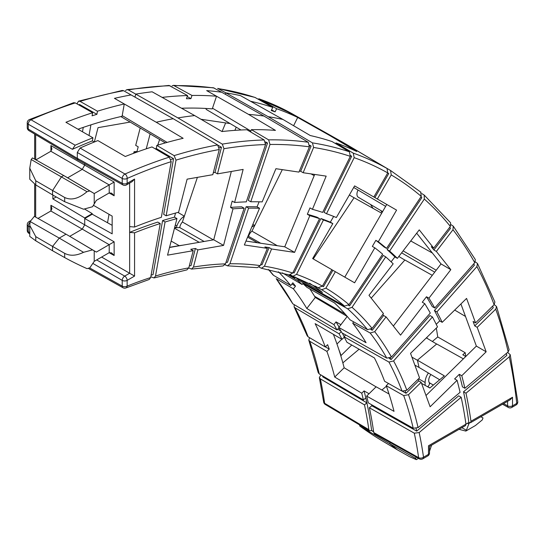 <?xml version="1.0" encoding="UTF-8"?>
<svg xmlns="http://www.w3.org/2000/svg" width="545" height="545" viewBox="0 0 545 545"><rect width="100%" height="100%" fill="white"/><g stroke="black" fill="none" stroke-linecap="round" stroke-linejoin="round"><path stroke-width="0.82" d="M213.368 239.861L182.405 221.985L197.392 177.37M277.276 245.7L251.94 231.155L282.303 169.645M173.235 118.728A633.379 365.681 120 0 0 156.224 122.243L114.457 98.352A632.861 365.382 -60 0 1 131.079 94.925L173.235 118.728L217.646 144.936L219.281 149.521L212.795 174.686L187.119 179.155L178.597 212.23A566.555 327.102 120 0 0 166.164 215.8L176.015 160.135L174.114 155.618A632.827 365.368 -60 0 1 217.646 144.936M263.937 116.044A633.379 365.681 120 0 0 248.561 114.395L275.457 130.391A633.045 365.491 -60 0 0 251.354 129.662L268.617 139.861A632.827 365.368 -60 0 1 308.266 142.259L263.937 116.044L221.706 92.248A632.861 365.382 -60 0 0 206.684 90.62L248.561 114.395M410.957 240.665A632.983 365.457 120 0 1 411.189 241.197L432.41 253.043M342.778 142.293A633.379 365.681 120 0 0 342.567 142.177A633.379 365.681 120 0 0 329.814 135.555L356.689 151.476A633.045 365.491 -60 0 0 336.027 142.933L353.262 153.131A632.827 365.368 -60 0 1 387.039 168.48L342.778 142.293M329.814 135.555L287.815 111.875A632.861 365.382 -60 0 1 300.275 118.354A632.861 365.382 -60 0 1 300.479 118.469A632.861 365.382 -60 0 0 300.275 118.354L342.567 142.177M212.496 108.21L250.891 131.045M231.332 171.464L213.729 239.793L169.515 247.484M177.908 117.918L135.746 94.115L134.969 97.126L135.746 94.115A632.861 365.382 -60 0 1 152.116 91.805L194.654 115.567A633.379 365.681 120 0 0 177.908 117.918L222.312 144.125A632.827 365.368 -60 0 1 264.161 139.963L246.899 129.758A633.045 365.491 -60 0 0 221.972 131.549L194.654 115.567M122.209 90.456L123.613 90.715A632.765 365.327 120 0 0 80.088 101.39L97.46 111.207A632.983 365.457 -60 0 1 124.267 103.979L114.457 98.352M167.111 142.402L122.203 115.622M314.697 174.434L284.742 246.803L245.959 241.067M268.126 116.664L225.889 92.868L225.31 94.278L225.889 92.868A632.861 365.382 -60 0 1 240.468 95.62L283.032 119.491A633.379 365.681 120 0 0 268.126 116.664L312.455 142.879A632.827 365.368 -60 0 1 349.399 151.803L332.157 141.605A633.045 365.491 -60 0 0 310.282 135.542L283.032 119.491M344.781 277.132L386.746 204.443M434.719 272.159L401.617 252.826M403.123 250.87L436.204 270.231M393.34 326.053L441.034 263.93L450.81 269.68L436.341 251.429L452.984 229.752L453.263 226.168L451.096 224.703M416.68 233.206L441.034 263.93M425.999 395.5L476.371 346.095L486.154 351.804L477.182 327.334L495.739 309.138L496.55 306.515L494.199 304.594M460.92 303.96L476.371 346.095M427.525 386.718L427.655 386.643A2.555 1.478 120 0 0 429.256 382.658L433.35 385.077M463.373 358.842L436.715 343.97L417.422 360.184L419.037 367.432L439.686 379.756M373.747 432.567L418.615 457.637A3.495 2.023 119.2 0 0 419.33 458.842L374.456 433.772L373.747 432.567A494.588 285.553 120 0 0 369.381 407.776L371.792 405.753L371.561 404.69M486.154 351.804L461.772 375.723L459.306 374.32L454.619 378.911L457.085 380.315A559.558 323.062 -60 0 1 460.069 392.332L418.063 427.627L413.199 428.234L368.284 402.844A494.588 285.553 120 0 0 366.649 396.099L376.132 386.793L389.028 393.981M381.916 390.016L386.412 386.235M389.975 443.903L397.448 449.87L409.499 456.649L416.332 459.653L415.658 458.379L389.975 443.903L397.448 449.87L380.574 439.876C374.156 436.027 367.248 431.436 359.85 426.095L389.975 443.903L389.975 442.445L389.975 443.903M77.301 158.309L122.223 183.352A3.495 2.017 -60.9 0 0 122.972 184.966L78.044 159.923L77.301 158.309L77.301 152.471L80.061 148.042L124.989 174.032A632.827 365.368 -60 0 1 169.291 157.13L151.994 146.939A633.045 365.491 120 0 0 125.282 156.497L97.896 140.583A633.379 365.681 120 0 0 80.061 148.042M64.678 201.704L64.678 197.488C71.231 200.628 78.678 198.7 87.016 191.704L89.789 190.948L63.697 175.51L32.475 157.927L31.181 159.501L29.757 168.207L35.772 180.777L35.772 184.939L52.572 194.906L52.572 190.566L61.476 176.798L63.697 175.51L67.655 177.799L82.247 169.372L84.72 165.094L84.72 163.643L84.72 165.094L82.247 169.372L50.869 151.258L51.918 148.969L50.91 145.57L114.137 182.071L109.191 184.925L82.247 169.372L67.655 177.799L94.265 193.543L109.191 184.925L109.211 192.944L96.342 200.369L92.548 206.746L83.535 209.212L64.678 201.704L52.572 194.906L52.572 190.566L61.476 176.798L63.697 175.51L67.655 177.799M109.211 252.682L109.211 244.651L114.137 241.81L114.137 255.496L111.623 252.9L109.211 252.682L94.265 261.307L89.789 267.861L87.016 268.637C78.678 264.89 71.231 261.205 64.678 257.567L52.572 250.755L52.572 246.415L59.248 238.104L66.027 234.193L69.733 236.332L82.247 229.111L84.72 224.826L84.72 218.545L92.228 214.212L112.161 225.323M107.529 222.742L109.02 214.301M84.72 218.545L112.161 233.839L112.161 216.113L93.461 205.322M101.615 257.063L129.642 273.249L129.642 232.395L134.567 232.81A559.558 323.062 -60 0 1 160.244 223.525L150.679 277.548L149.269 279.456L125.984 287.923A3.495 2.296 68 0 0 127.148 286.111A498.634 287.889 -60 0 1 150.679 277.548M169.291 157.13L171.198 161.647L161.34 217.319A566.555 327.102 120 0 0 134.567 227.033L129.621 226.611L129.642 232.395M247.975 236.189A508.744 293.721 -60 0 1 248.561 236.373L260.714 243.247M257.567 242.784L247.587 237.143M174.577 227.837A508.744 293.721 -60 0 1 179.748 227.578L204.109 241.469M199.218 242.321L174.475 228.226M169.549 247.341A509.078 293.918 -60 0 1 183.215 245.1M311.059 173.896L314.186 175.667M314.227 174.366L314.635 174.591M313.246 258.93L354.1 197.719L381.684 213.211M282.365 272.868L302.1 284.504L302.829 283.55L347.662 308.804L352.05 307.319L385.737 256.859A559.558 323.062 -60 0 1 393.17 263.828L368.985 295.329L383.455 313.579L372.092 328.376L367.548 329.691L350.088 319.847A494.921 285.743 120 0 0 334.487 302.911L306.937 287.331A494.588 285.553 120 0 0 302.829 283.543L303.286 282.855M420.713 192.078L421.231 196.384A629.332 363.345 120 0 0 391.235 174.945L377.338 199.014L396.576 210.118L378.312 241.755L375.852 240.338L372.344 246.415L374.803 247.832A559.558 323.062 -60 0 1 382.651 254.174L348.97 304.635L344.583 306.12L299.743 280.859A494.588 285.553 120 0 0 295.22 277.153L295.254 277.098M371.213 298.142L404.881 259.999L432.287 275.327M344.052 336.742L388.932 362.057L393.613 360.947L432.437 316.965A559.558 323.062 -60 0 1 437.512 326.925L410.548 353.364L419.521 377.842L406.856 390.261L402.074 391.133L384.593 381.268A494.921 285.743 120 0 0 374.442 357.956L346.92 342.274A494.588 285.553 120 0 0 344.052 336.742L345.639 334.937M450.81 269.68L428.935 298.17L426.476 296.759L422.273 302.23L424.739 303.64A559.558 323.062 -60 0 1 430.291 313.055L391.467 357.036L386.786 358.147L341.906 332.832A494.588 285.553 120 0 0 338.772 327.443L347.233 316.42M155.236 148.846L156.265 148.519L156.817 145.42L174.114 155.618M156.224 122.243L183.147 138.301A633.045 365.491 120 0 0 156.817 145.42M468.877 422.484L470.498 422.709L470.962 421.258A566.555 327.102 120 0 0 465.989 393.211L463.516 391.787A566.555 327.102 120 0 1 468.857 422.47L465.961 424.146L465.498 425.591L429.501 446.375L429.501 452.922A3.495 2.017 0 0 1 428.479 454.353L428.499 445.796M369.381 407.776L414.295 433.173L419.159 432.56L461.165 397.264A559.558 323.062 -60 0 1 465.961 424.146L428.479 445.783M366.649 396.099L394.021 411.352A494.921 285.743 120 0 0 386.228 385.717L403.702 395.581L408.491 394.709L421.156 382.29L430.128 406.761L457.085 380.315M338.772 327.443L366.07 342.703A494.921 285.743 120 0 0 352.717 323.165L370.178 333.009L374.722 331.694L386.085 316.897L400.548 335.141L424.739 303.64M150.815 276.765L154.065 277.943L155.502 276.036L165.067 222.006A559.558 323.062 -60 0 1 176.962 218.579L174.468 217.155L175.517 213.068M171.164 241.081L179.237 245.679M188.761 267.997L191.574 269.073L193.461 267.057L197.89 249.876L223.566 245.414L232.988 208.837A559.558 323.062 -60 0 1 244.153 208.251L225.473 263.869L223.096 265.933L191.574 269.073M225.024 264.768L227.51 265.837L229.929 263.773L248.609 208.156A559.558 323.062 -60 0 1 259.536 208.258L257.049 206.834L259.127 201.807M259.12 267.111L261.43 268.249L264.441 266.219L271.574 248.983L294.607 252.39L309.798 215.691A559.558 323.062 -60 0 1 319.547 218.647L292.692 273.052L289.109 274.939L261.43 268.249M290.56 274.953L292.924 276.247L296.562 274.38L323.417 219.976A559.558 323.062 -60 0 1 332.838 223.6L330.345 222.162L333.663 216.426M295.22 277.153L322.442 292.44A494.921 285.743 120 0 0 309.567 283.223M315.112 286.05L321.686 289.749L325.89 288.135L335.373 271.703L354.611 282.807L374.803 247.832M475.308 261.852L477.495 263.501L476.895 266.594L436.892 311.91L434.419 310.486L474.423 265.163L473.707 263.869M421.81 193.584L424.153 195.021L424.317 199.075L389.607 251.068L387.134 249.637L421.844 197.644L420.924 196.847M346.273 144.316L390.533 170.503A632.827 365.368 -60 0 1 390.738 170.619L346.477 144.432A633.379 365.681 120 0 0 346.273 144.316L344.515 143.321M496.55 306.515L509.112 349.713L508.178 351.906L464.892 388.278A566.555 327.102 120 0 0 461.772 375.723M459.306 374.32A566.555 327.102 120 0 1 462.419 386.848L464.892 388.278M477.495 263.501L494.908 302.046L494.104 304.689L475.547 322.885L466.575 298.415L442.193 322.327A566.555 327.102 120 0 0 436.892 311.91M453.263 226.168L475.335 259.563L474.75 262.683L434.746 308.007A566.555 327.102 120 0 0 428.935 298.17M426.476 296.759A566.555 327.102 120 0 1 432.274 306.576L434.746 308.007M424.153 195.021L450.613 222.816L450.354 226.434L433.711 248.111L419.248 229.867L397.373 258.357A566.555 327.102 120 0 0 389.607 251.068M421.231 196.384L386.521 248.384A566.555 327.102 120 0 0 378.312 241.755M375.852 240.338A566.555 327.102 120 0 1 384.048 246.953L386.521 248.384M160.244 223.525L157.771 222.094A559.558 323.062 -60 0 0 129.621 232.381M176.962 218.579L167.54 255.155L193.216 250.686L188.795 267.868L186.935 269.877L154.065 277.943M264.161 139.963L265.544 144.568L246.292 201.868A566.555 327.102 120 0 0 234.623 202.488L232.17 201.057L230.535 207.407A559.558 323.062 -60 0 1 241.68 206.828L244.153 208.251M234.623 202.488L243.145 169.413L217.462 173.875L223.947 148.71L222.312 144.125M230.535 207.407L232.988 208.837M308.266 142.259L309.403 146.85L298.946 172.104L275.913 168.698L262.179 201.888A566.555 327.102 120 0 0 250.755 201.773L270 144.473L268.617 139.861M259.536 208.258L244.351 244.957L267.384 248.363L260.251 265.606L257.288 267.636L227.51 265.837M349.399 151.803L350.306 156.34L322.633 212.4A566.555 327.102 120 0 0 312.435 209.321L309.982 207.897L307.346 214.267A559.558 323.062 -60 0 1 317.074 217.217L319.547 218.647M312.435 209.321L326.176 176.13L303.136 172.724L313.593 147.47L312.455 142.879M307.346 214.267L309.798 215.691M387.039 168.48L387.74 172.922L373.843 196.997L354.611 185.893L336.347 217.523A566.555 327.102 120 0 0 326.503 213.729L354.175 157.668L353.262 153.131M332.838 223.6L312.639 258.582L331.878 269.686L322.388 286.118L318.191 287.733L292.924 276.247M465.989 393.211L509.275 356.846L510.215 354.666L507.565 352.417M251.354 129.662L250.591 131.938M322.381 286.125L323.417 286.711L332.886 270.306L331.857 269.714M332.886 270.306L335.373 271.703M377.338 199.014L374.885 197.562L388.762 173.514L387.74 172.922A629.332 363.345 120 0 0 354.175 157.668M373.856 196.97L374.885 197.562M336.027 142.933L335.659 143.676M436.341 251.429L433.888 249.978L450.511 228.321L449.7 227.292M433.711 248.111L431.258 246.66L433.888 249.978M370.845 329.473L372.249 330.27L383.591 315.494L382.774 314.465M383.591 315.494L386.085 316.897M391.112 261.825L394.887 256.92L397.373 258.357M436.225 324.302L439.713 320.882L442.193 322.327M477.182 327.334L474.729 325.89L493.266 307.707L492.673 306.092M475.547 322.885L473.094 321.441L474.729 325.89M402.639 391.378L406.018 393.286L418.662 380.88L418.07 379.266M418.662 380.88L421.156 382.29M303.136 172.724L300.677 171.266L311.12 146.04L309.73 145.222M299.375 171.076L300.677 171.266M284.742 246.803L294.607 252.39M267.384 248.363L264.897 246.967L269.087 247.587L271.574 248.983M217.462 173.875L214.996 172.424L221.474 147.279L218.136 145.311M213.306 172.717L214.996 172.424M213.729 239.793L223.566 245.414M193.216 250.686L190.736 249.29L195.41 248.479L197.89 249.876M386.228 385.717L388.51 383.476M352.717 323.165L353.698 321.884M257.049 206.834A559.558 323.062 -60 0 0 246.136 206.732L227.456 262.343L225.971 262.377M250.755 201.773L248.282 200.342L267.527 143.042L265.762 143.083M246.136 206.732L248.609 208.156M174.468 217.155A559.558 323.062 -60 0 0 162.594 220.575L153.029 274.605L151.094 275.218M166.164 215.8L163.691 214.376L173.542 158.704L171.028 159.494M162.594 220.575L165.067 222.006M330.345 222.162A559.558 323.062 -60 0 0 320.944 218.545L294.089 272.95L292.938 272.555M326.503 213.729L324.03 212.298L351.702 156.245L350.517 155.836M320.944 218.545L323.417 219.976M389.164 358.406L391.14 359.516L390.288 357.97M391.14 359.516L429.964 315.535L432.437 316.965M439.713 320.882A566.555 327.102 120 0 0 434.419 310.486M463.516 391.787L506.802 355.415L506.36 353.433M371.792 405.753L416.687 431.129L416.114 428.554M416.687 431.129L458.692 395.834L461.165 397.264M394.887 256.92A566.555 327.102 120 0 0 387.134 249.637M348.459 305.261L349.577 305.895L383.264 255.435L385.737 256.859M349.577 305.895L348.637 305.071M391.235 174.945L390.533 170.503M387.747 172.915L388.762 173.514M323.417 286.711L322.388 286.118A498.634 287.889 -60 0 0 296.562 274.38M350.592 155.591L351.702 156.245M269.087 247.587L261.968 264.795L260.667 264.604M309.683 145.828L311.12 146.04M265.579 141.891L267.527 143.042M195.41 248.479L190.988 265.626L189.292 265.919M219.335 147.654L221.474 147.279M156.265 148.519L173.542 158.704M372.249 330.27L371.349 329.132M406.018 393.286L405.269 391.249M415.658 458.379L416.189 457.085M431.456 445.558L429.501 451.274M459.013 429.337L465.832 431.075L466.397 430.264L461.853 427.696M466.397 430.264L468.816 423.99L467.515 423.247M480.84 416.734L482.999 417.974L482.277 419.916L475.417 425.543L465.832 431.075M482.999 417.974L480.874 416.714M468.816 423.99L469.592 422.777M96.342 252.083L109.191 244.664L50.869 210.997L51.918 208.708L50.91 205.308L84.72 224.826L82.247 229.111L69.733 236.332L96.342 252.083L94.224 250.857L94.224 261.389M64.678 257.567L64.678 253.35C70.039 256.15 76.327 255.803 83.535 252.308L92.548 249.889L69.733 236.332M92.548 249.889L94.224 250.857M83.535 252.308L59.248 238.104L66.027 234.193L34.349 216.358L30.159 221.529L59.248 238.104L52.572 246.415L64.678 253.35M89.789 190.948L94.265 193.543M87.016 191.704L31.181 159.501M64.678 197.488L35.772 180.777M417.422 360.184L444.345 375.846L429.855 388.013L421.558 383.387M470.962 421.258L512.511 397.264L510.038 399.88L470.498 422.709M134.567 232.81L134.567 276.09L129.642 273.249L124.696 276.104A3.495 1.982 120 0 0 122.223 280.389L92.943 263.48M122.972 184.966A3.495 3.495 0 0 0 126.426 184.939L132.094 181.662L134.567 179.053L134.567 227.033M114.137 182.071L114.137 195.764L111.623 193.162L109.211 192.944M184.339 216.215A11.724 6.765 120 0 0 179.216 221.263A11.724 6.765 120 0 0 176.914 225.923L176.308 227.742M84.611 209.069L92.228 213.62L92.228 214.212M92.228 213.62L84.72 217.952L84.72 224.826L114.137 241.81M52.572 250.755L52.572 246.415L35.772 236.639L35.772 240.808L52.572 250.755M97.46 111.207L96.908 114.314L92.085 115.826L92.636 112.726A632.983 365.457 -60 0 0 65.918 122.284L92.943 137.783L92.391 140.889A629.822 363.631 120 0 0 72.417 149.31L28.251 124.219L28.251 129.049L77.301 158.363L77.301 152.471L122.223 178.46L122.223 183.352A3.495 2.017 180 0 0 127.148 183.338L134.567 179.053M77.301 158.363L78.337 160.087M83.262 127.394L82.486 131.781M89.026 135.535L90.913 124.86M52.851 195.062L52.851 198.905L84.72 217.952M417.436 360.225L419.03 367.385M428.377 373.005A11.724 6.765 120 0 0 425.114 382.501L425.114 385.369M430.931 374.531A6.642 3.835 120 0 0 430.08 383.469M418.982 367.425L414.861 365.123M373.039 208.353A619.011 357.391 120 0 0 370.62 204.525M382.086 212.509A619.134 357.459 120 0 0 380.873 210.595M216.528 96.213A632.983 365.457 120 0 0 191.983 95.45L173.474 85.347L213.429 87.765L221.706 92.248A632.861 365.382 -60 0 0 206.671 90.62L216.528 96.213L212.271 108.884A619.134 357.459 120 0 0 181.546 108.244M78.017 129.22A619.134 357.459 -60 0 1 122.087 116.289L124.267 103.979M426.96 337.273A619.134 357.459 -60 0 1 427.137 338.35M123.613 90.715L131.079 94.925A632.861 365.382 -60 0 0 114.436 98.359M168.984 85.449L187.528 95.545A632.983 365.457 120 0 0 162.144 97.392L152.137 91.805A632.861 365.382 -60 0 0 135.746 94.115L128.286 89.905L126.903 89.639L125.561 90.497M254.951 97.405L272.779 107.399A632.983 365.457 120 0 0 250.509 101.241L240.495 95.627A632.861 365.382 -60 0 0 225.889 92.868L217.653 88.392L254.951 97.398M292.992 114.252A632.765 365.327 120 0 0 292.788 114.137L300.275 118.354A632.861 365.382 -60 0 0 287.815 111.875L297.693 117.448A632.983 365.457 120 0 0 276.649 108.728L258.861 98.747L292.788 114.137A632.765 365.327 120 0 0 259.222 98.911M293.612 125.718L297.693 117.448M205.744 108.448A6.642 3.835 120 0 0 206.834 109.79L240.985 129.996M230.14 123.579L200.982 119.266M236.217 127.176L234.895 130.364M176.205 227.742L174.809 226.931M157.73 145.14L159.624 139.506M94.34 142L98.039 127.659L130.16 122.073M150.113 133.879L146.258 148.826M182.827 108.959L183.086 108.196M184.36 216.167L177.902 212.414M254.74 225.473L252.866 224.383M347.315 316.536L315.283 297.447A509.078 293.918 120 0 0 309.887 289M358.058 190.048A6.642 3.835 120 0 0 358.317 197.249M312.782 258.337A11.724 6.765 120 0 1 313.709 258.235L313.068 257.833M354.066 197.78L349.359 194.987M376.105 386.875L344.154 367.78A509.078 293.918 120 0 0 333.39 334.337M342.839 362.868L359.094 349.216M351.743 345.026L341.047 355.517L338.704 349.12M404.826 260.06L398.817 256.477M344.276 337.164L342.015 339.378L315.133 323.648A494.983 285.778 -60 0 1 325.283 346.961L327.62 344.672L329.255 349.12L326.918 351.416A494.983 285.778 -60 0 1 334.712 377.045L344.154 367.78M278.434 271.798A494.983 285.778 -60 0 1 290.771 285.539L292.863 282.807L295.499 286.125L293.401 288.857A494.983 285.778 -60 0 1 306.808 308.484L315.283 297.447M182.405 221.985A6.642 3.835 120 0 0 179.748 227.578M251.94 231.155A6.642 3.835 120 0 0 248.561 236.373M254.726 225.507A11.724 6.765 120 0 0 251.742 227.102M432.362 341.47L437.737 336.953L465.205 352.717L462.794 354.747L465.75 356.512M436.32 328.09A632.983 365.457 -60 0 1 437.737 336.953M187.528 95.545L186.458 98.74L190.913 98.645L191.983 95.45M272.779 107.399L271.24 110.519L275.109 111.848L276.649 108.728M92.391 140.889L94.285 142.027M341.804 339.262L336.967 344.004M225.644 122.911L222.074 131.543M140.181 128L135.705 145.379L138.198 146.803L136.829 152.123M135.569 152.586L134.07 151.728L133.668 153.281M334.712 377.045L361.744 393.204L364.087 390.901L369.088 393.762M306.808 308.484L333.922 324.629L336.02 321.891L341.02 324.731M368.836 429.644A494.649 285.587 120 0 0 364.482 404.887L320.324 378.857A495.194 285.9 -60 0 1 324.636 403.286L368.836 429.644L369.517 430.829L371.642 430.455L373.604 431.586M326.918 351.416L309.73 341.265A495.194 285.9 -60 0 1 319.227 373.925L363.379 399.948A494.649 285.587 120 0 0 361.744 393.204M364.482 404.887L366.887 402.857L322.756 376.84L322.545 375.873M342.015 339.378A494.649 285.587 120 0 0 339.14 333.84L294.961 307.734A495.194 285.9 -60 0 1 308.095 336.817L325.283 346.961M293.401 288.857L276.199 278.679A495.194 285.9 -60 0 1 292.815 303.824L337.001 329.936A494.649 285.587 120 0 0 333.922 324.629M302.1 284.504A494.649 285.587 120 0 0 297.917 280.641L287.276 274.346M268.651 269.55A495.194 285.9 -60 0 1 273.57 275.361L290.771 285.539M289.926 275.055L294.831 277.957A494.649 285.587 120 0 0 292.645 276.131M78.616 104.803L79.563 104.504L96.908 114.314M465.757 356.505A633.317 365.647 120 0 0 465.205 352.717M92.943 137.783A633.317 365.647 120 0 0 75.162 145.215L72.417 149.31M75.271 102.91A632.765 365.327 120 0 0 31.017 119.784A3.495 2.241 -113.8 0 0 29.335 119.6L73.684 102.692L75.271 102.91L92.636 112.726M80.088 101.39L78.528 101.166L76.954 103.863M136.986 151.53A559.558 323.062 120 0 0 134.07 151.728M320.889 374.906L319.343 377.59L320.324 378.857M275.109 111.848L271.567 109.852M173.474 85.347L171.988 85.96M190.913 98.645L187.194 96.547M297.917 280.641L298.476 279.796M295.322 277.228L294.831 277.957M273.57 275.361L272.963 274.837M292.815 303.824L276.199 278.679M295.499 286.125L291.936 284.02M338.942 327.729L337.001 329.936M294.177 304.628L294.137 306.883L294.961 307.734M339.14 333.84L341.17 331.544M340.877 331.026L337.696 329.146M308.095 336.817L307.176 335.761L294.13 306.883M309.519 337.655L308.797 340.175L309.73 341.265M329.255 349.12L325.399 346.852M319.227 373.925L318.246 372.678L308.797 340.175M366.887 402.857L365.79 397.925L363.379 399.948M371.642 430.455A498.144 287.603 120 0 0 364.087 390.901M344.133 336.647A498.144 287.603 120 0 0 342.287 333.05M339.045 327.089A498.144 287.603 120 0 0 336.02 321.891M371.486 430.543L373.638 431.804M359.496 424.848L359.85 426.095M38.014 218.416L50.869 210.997M35.772 240.808L29.757 236.387L29.757 225.371L35.772 236.639M30.459 220.8L29.001 221.638A3.495 2.017 60 0 1 30.159 221.556L29.757 225.371M35.936 159.876L50.869 151.258M35.772 184.939L29.757 179.223L29.757 168.207M411.925 357.132L417.395 360.259M436.647 344.031L426.34 337.88M56.224 196.956L52.851 198.905M427.655 386.643L429.944 387.938M114.137 195.764L109.143 192.984M114.137 255.496L109.143 252.716M129.642 226.625L129.642 183.079M419.159 432.56A498.634 287.889 -60 0 1 423.513 457.221A3.495 2.296 172 0 1 418.615 457.637A495.132 285.866 120 0 0 414.295 433.173M413.199 428.234A495.132 285.866 120 0 0 403.702 395.581M402.074 391.133A495.132 285.866 120 0 0 388.932 362.057M386.786 358.147A495.132 285.866 120 0 0 370.178 333.009M367.548 329.691A495.132 285.866 120 0 0 347.662 308.804M344.583 306.12A495.132 285.866 120 0 0 321.686 289.749M508.178 351.906A629.332 363.345 120 0 0 495.739 309.138M408.491 394.709A498.634 287.889 -60 0 1 418.063 427.627M494.104 304.689A629.332 363.345 120 0 0 476.895 266.594M393.613 360.947A498.634 287.889 -60 0 1 406.856 390.261M474.75 262.683A629.332 363.345 120 0 0 452.984 229.752M374.722 331.694A498.634 287.889 -60 0 1 391.467 357.036M450.354 226.434A629.332 363.345 120 0 0 424.317 199.075M352.05 307.319A498.634 287.889 -60 0 1 372.092 328.376M325.89 288.135A498.634 287.889 -60 0 1 348.97 304.635M171.198 161.647A629.332 363.345 120 0 0 127.148 178.453L127.148 183.338A3.495 2.017 -120 0 1 126.426 184.939M134.567 276.09L127.148 280.375L127.148 286.111A3.495 2.017 180 0 1 122.223 286.125L122.223 280.389A3.495 2.017 180 0 0 127.148 280.375A3.495 2.017 -120 0 0 124.696 276.104L96.669 259.924M219.281 149.521A629.332 363.345 120 0 0 176.015 160.135M155.502 276.036A498.634 287.889 -60 0 1 188.795 267.868M265.544 144.568A629.332 363.345 120 0 0 223.947 148.71M193.461 267.057A498.634 287.889 -60 0 1 225.473 263.869M309.403 146.85A629.332 363.345 120 0 0 270 144.473M229.929 263.773A498.634 287.889 -60 0 1 260.251 265.606M350.306 156.34A629.332 363.345 120 0 0 313.593 147.47M264.441 266.219A498.634 287.889 -60 0 1 292.692 273.052M512.511 397.264L512.511 405.834L516.749 403.389A629.332 363.345 120 0 0 509.275 356.846M89.632 267.915L122.223 286.125A3.495 2.017 119.2 0 0 122.972 287.733A3.495 3.495 0 0 0 125.984 287.923M419.33 458.842A3.495 3.495 0 0 0 422.784 458.822A3.495 2.017 60 0 0 423.513 457.221L428.479 454.353A3.495 2.017 60 0 1 427.757 455.954A3.495 3.495 0 0 0 429.501 452.922M503.58 403.607L507.593 405.848L507.593 401.29M94.224 193.516L94.224 204.048M511.789 407.435A3.495 2.017 60 0 0 512.511 405.834A3.495 2.017 180 0 1 507.593 405.848A3.495 2.017 119.1 0 0 508.342 407.462A3.495 3.495 0 0 0 511.789 407.435L516.02 404.99A3.495 3.495 0 0 0 517.75 401.583L510.215 354.666M517.75 401.583A3.495 2.241 -6.2 0 1 516.749 403.389A3.495 2.017 60 0 1 516.02 404.99M124.989 174.032A3.495 1.982 120.1 0 0 122.223 178.46A3.495 2.017 180 0 0 127.148 178.453A3.495 2.241 -113.8 0 0 124.989 174.032M176.914 225.923L175.306 224.996M345.278 314.158L314.567 296.282M50.91 151.231L50.91 145.57M35.67 134.649L35.67 159.726M35.67 184.878L35.67 217.101M50.91 210.97L50.91 205.308M170.129 85.735A632.765 365.327 120 0 0 128.286 89.905M214.226 88.038A632.765 365.327 120 0 0 174.584 85.64M255.353 97.582A632.765 365.327 120 0 0 218.416 88.651M29.757 226.952L28.251 226.086L28.251 231.775L29.757 232.674M29.335 119.6A3.495 3.495 0 0 0 27.25 122.802A3.495 2.017 0 0 0 28.251 124.219A3.495 2.057 119.9 0 1 31.017 119.784L75.162 145.215M425.114 382.501L418.56 378.782M324.636 403.286A3.495 2.296 172 0 1 323.641 401.951A3.495 3.495 0 0 0 325.31 404.472A3.495 2.017 -59.2 0 1 324.636 403.286M28.953 130.63A3.495 2.017 -59.1 0 1 28.251 129.049A3.495 2.017 -0 0 1 27.25 127.632A3.495 3.495 0 0 0 28.953 130.63L78.01 159.951M28.953 233.362A3.495 2.023 -59.2 0 1 28.251 231.775A3.495 2.017 0 0 1 27.25 230.358A3.495 3.495 0 0 0 28.953 233.362L29.757 233.846M29.001 221.638A3.495 3.495 0 0 0 27.25 224.669A3.495 2.017 0 0 0 28.251 226.086A3.495 2.057 -60 0 1 30.016 222.326M416.332 459.653L418.519 458.393M454.7 310.064L465.505 316.461M353.698 187.466L385.635 206.364M358.297 197.236L382.604 211.617M120.861 116.569L165.353 142.899M421.04 192.31L390.738 170.619M502.524 404.22L508.342 407.462M422.784 458.822L427.757 455.954M88.236 268.331L122.972 287.733M319.343 377.59L323.641 401.951M369.517 430.829L325.31 404.472M272.956 274.837L268.467 269.509M168.984 85.442L126.903 89.632M122.209 90.45L78.528 101.166M34.669 134.05L34.669 159.167M27.25 122.802L27.25 127.632M27.25 224.669L27.25 230.358M34.669 184.258L34.669 216.535"/></g></svg>
